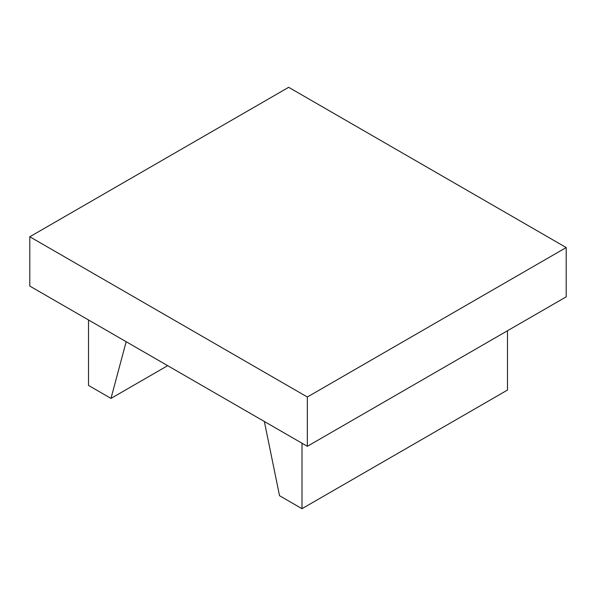 <?xml version="1.0" encoding="UTF-8"?>
<svg xmlns="http://www.w3.org/2000/svg" width="596" height="596" viewBox="0 0 596 596"><rect width="100%" height="100%" fill="white"/><g stroke="black" fill="none" stroke-linecap="round" stroke-linejoin="round"><path stroke-width="0.89" d="M167.677 365.668L110.983 398.404L126.173 341.709M88.513 319.963L88.513 385.426L110.983 398.404M507.487 330.75L507.487 390.052L302.001 508.686L279.531 495.708L264.341 421.476M302.001 443.223L302.001 508.686M29.8 236.768L29.8 286.073L307.342 446.307L566.2 296.853L566.2 247.549L307.342 397.003L29.8 236.768L288.658 87.314L566.2 247.549M307.342 446.307L307.342 397.003"/></g></svg>
